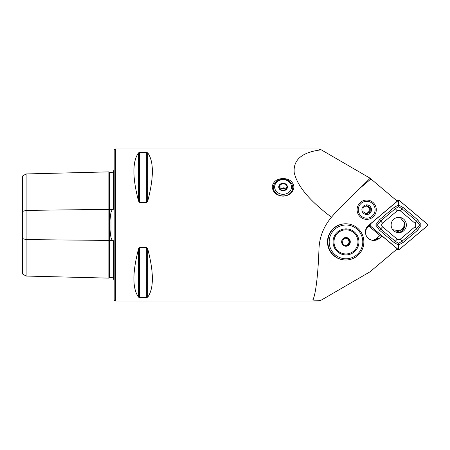 <?xml version="1.0" encoding="UTF-8"?>
<svg xmlns="http://www.w3.org/2000/svg" width="450" height="450" viewBox="0 0 450 450"><rect width="100%" height="100%" fill="white"/><g stroke="black" fill="none" stroke-linecap="round" stroke-linejoin="round"><path stroke-width="0.67" d="M113.704 278.224L113.231 277.757L109.373 277.661A0.484 0.484 0 0 0 108.877 278.128L26.117 276.053L22.5 273.96L22.5 211.438L26.117 210.392L108.877 209.351L112.213 209.554L110.998 212.484C109.434 220.804 109.434 229.146 110.998 237.516L112.213 240.446L113.231 240.519L113.704 241.942L113.704 279.382A2.413 2.413 0 0 1 114.188 279.675M112.213 209.554L113.231 209.481L113.704 208.058L113.704 170.618A2.413 2.413 0 0 0 114.188 170.325M108.877 278.128L108.877 171.872A0.484 0.484 0 0 0 109.373 172.339L113.231 172.243L113.704 171.776M283.078 178.532C276.643 178.819 273.026 181.643 272.222 186.998C273.021 192.594 276.637 195.643 283.078 196.149C289.502 195.649 293.124 192.6 293.934 187.014C293.141 181.648 289.519 178.819 283.078 178.532M327.488 241.892A18.096 17.994 -90 0 1 345.651 223.796A18.096 17.994 90 0 0 337.033 257.867A18.096 17.994 90 0 0 345.482 259.988A18.096 17.994 -90 0 1 327.488 241.892M373.039 240.396A8.443 8.398 90 0 0 377.657 238.455A7.481 7.436 -90 0 1 371.244 240.024M379.98 235.519L376.493 238.455A7.481 7.436 -90 0 1 372.296 240.182M313.791 297.501L313.791 300.161L320.996 300.274L370.007 271.822L397.271 248.822L382.106 236.025L379.221 238.455A8.443 8.398 -90 0 1 365.423 231.986A8.443 8.398 -90 0 1 368.421 225.518L397.271 201.178L370.941 178.965L359.803 188.37M357.098 209.706A9.652 9.596 -90 0 1 366.694 200.053A9.652 9.596 -90 0 1 376.29 209.706A9.652 9.596 -90 0 1 366.694 219.358A9.652 9.596 -90 0 1 357.098 209.706M113.704 261.281L113.704 246.713L113.704 261.281M113.704 203.287L113.704 188.719L113.704 203.287M115.391 300.999L115.391 149.001A1.204 1.204 0 0 0 114.188 150.204L114.188 299.796A1.204 1.204 0 0 0 115.391 300.999L318.623 300.999L320.996 300.274M139.584 247.652L139.584 297.546L138.538 297.141L138.538 248.906C132.368 272.548 132.368 288.624 138.538 297.141L139.584 297.546L146.689 297.546L147.735 297.141C153.906 288.624 153.906 272.548 147.735 248.906L146.689 247.652L139.584 247.652L138.538 248.906L138.876 248.13M138.538 152.859C132.368 161.376 132.368 177.452 138.538 201.094L139.584 202.348L146.689 202.348L147.735 201.094C153.906 177.452 153.906 161.376 147.735 152.859L146.689 152.454L139.584 152.454L138.538 152.859L138.538 201.094M313.791 300.161L312.711 299.976M115.391 149.001L318.623 149.001L321.249 149.828C302.169 152.123 293.152 159.671 294.204 172.479C297.146 185.934 309.577 200.835 331.493 217.181C323.578 226.597 319.404 237.246 318.966 249.126C318.173 274.404 315.461 296.421 312.716 299.953M147.398 248.124L147.735 248.906L147.735 297.141M147.735 152.859L147.735 201.094L147.398 201.876M380.559 236.008L382.106 236.025M22.5 211.438L22.5 176.04L26.117 173.947L108.877 171.872M26.117 276.053L26.117 239.608L112.213 240.446M22.5 238.562L26.117 239.608L26.117 173.947M321.249 149.828L370.159 178.239L335.784 212.164L331.493 217.181M365.439 232.515A7.481 7.436 -90 0 1 368.094 226.997L368.989 226.243M369.793 178.464L370.159 178.239L370.941 178.965M345.864 223.796L345.814 223.796A18.096 17.994 90 0 0 337.365 257.867A18.096 17.994 90 0 0 345.836 259.988L345.864 259.988A18.096 17.994 90 0 0 354.313 225.911A18.096 17.994 90 0 0 328.399 237.51A18.096 17.994 90 0 0 345.864 259.988M338.102 256.804A16.892 16.796 90 0 0 360.821 249.817A16.892 16.796 90 0 0 353.874 226.974A16.892 16.796 90 0 0 331.161 233.961A16.892 16.796 90 0 0 338.102 256.804M352.074 230.383A13.027 12.96 90 0 0 334.547 235.772A13.027 12.96 90 0 0 339.907 253.395A13.027 12.96 90 0 0 357.429 248.006A13.027 12.96 90 0 0 352.074 230.383M342.624 244.215A3.617 3.6 90 0 0 343.007 244.609M345.184 245.503A3.617 3.6 90 0 0 346.725 238.534A3.617 3.6 90 0 0 344.531 238.371M345.926 229.826A12.066 11.998 90 0 0 341.409 253.08A12.066 11.998 90 0 0 345.926 253.952M341.483 253.08A12.066 11.998 90 0 0 357.744 244.187A12.066 11.998 90 0 0 345.966 229.826A12.066 11.998 90 0 0 341.483 253.08M342.09 240.328L345.364 237.752L349.217 239.31L349.802 243.45L346.528 246.026L344.543 245.244L342.675 244.468L342.09 240.328M347.574 237.859A4.343 4.32 90 0 0 341.955 240.266A4.343 4.32 90 0 0 344.351 245.919A4.343 4.32 90 0 0 349.971 243.512A4.343 4.32 90 0 0 347.574 237.859M346.151 245.88L349.239 243.45L348.654 239.31L345.161 237.898M349.239 243.45L349.802 243.45M348.654 239.31L349.217 239.31M289.209 192.026A8.443 7.312 0 0 0 288.883 181.688A8.443 7.312 0 0 0 276.947 181.969A8.443 7.312 0 0 0 277.267 192.308A8.443 7.312 0 0 0 289.209 192.026M276.069 181.856A9.652 8.359 180 0 1 286.65 179.837A9.652 8.359 180 0 1 292.731 187.605A9.652 8.359 180 0 1 290.081 193.348A9.652 8.359 180 0 1 279.506 195.368A9.652 8.359 180 0 1 273.426 187.605A9.652 8.359 180 0 1 276.069 181.856M280.209 189.309A3.617 3.133 180 0 1 280.451 189.067A3.617 3.133 180 0 1 282.049 188.218L279.951 189.062M282.105 190.603L279.073 188.111L280.046 184.59L284.051 183.561L287.083 186.053L286.11 189.568L282.105 190.603M286.228 189.585A4.343 3.763 180 0 1 280.091 189.731A4.343 3.763 180 0 1 279.923 184.41A4.343 3.763 180 0 1 286.065 184.269A4.343 3.763 180 0 1 286.228 189.585M286.161 189.433L285.564 188.944A3.617 3.133 180 0 1 286.127 189.534M282.049 188.218A3.617 3.133 180 0 1 285.564 188.944L284.051 187.701L282.049 188.218M284.051 187.701L284.051 183.561M280.046 188.73L280.046 184.59M280.536 189.591A3.617 3.133 180 0 1 285.778 189.737M393.846 219.133A7.661 7.616 90 0 0 398.745 232.661A7.661 7.616 90 0 0 405.906 222.379A7.661 7.616 90 0 0 393.846 219.133M397.946 232.616A7.661 7.616 90 0 0 404.128 221.94M397.204 239.186A2.413 2.402 90 0 0 400.286 239.186L414.911 226.851A2.413 2.402 90 0 0 414.911 223.149L400.286 210.814A2.413 2.402 90 0 0 397.204 210.814L382.579 223.149A2.413 2.402 90 0 0 382.579 226.851L397.204 239.186L395.263 241.312L398.531 243.326L401.895 241.312L400.286 239.186M398.126 249.48A0.968 0.962 90 0 0 399.364 249.48L427.5 225.737A0.968 0.962 90 0 0 427.5 224.263L399.364 200.52A0.968 0.962 90 0 0 398.126 200.52L369.99 224.263A0.968 0.962 90 0 0 369.99 225.737L398.126 249.48L396.529 249.48A0.968 0.962 90 0 0 397.142 249.705L398.745 249.705M368.286 225.636A0.968 0.962 90 0 0 368.387 225.737L380.576 236.025M398.745 200.295L397.142 200.295A0.968 0.962 90 0 0 396.529 200.52L396.506 200.537M427.472 224.297L399.33 200.559A0.917 0.911 90 0 0 398.16 200.559L370.024 224.297A0.917 0.911 90 0 0 370.024 225.703L398.16 249.441A0.917 0.911 90 0 0 399.33 249.441L427.472 225.703A0.917 0.911 90 0 0 427.472 224.297L426.825 225L427.472 225.703M398.531 243.326L398.52 245.002L394.183 242.606L379.558 230.265L375.728 225L379.558 219.735L394.183 207.394L398.52 204.998L402.975 207.394L417.6 219.735L421.228 225L417.6 230.265L402.975 242.606L398.52 245.002L398.689 248.743L399.33 249.441M402.975 242.606L401.895 241.312L416.52 228.971L419.586 225L426.825 225M419.586 225L416.52 221.029L401.895 208.688L398.531 206.674L395.263 208.688L380.638 221.029L377.409 225L370.553 225L370.024 225.703M398.531 206.674L398.689 201.257L398.16 200.559M377.409 225L380.638 228.971L382.579 226.851M366.058 213.615L369.225 211.894L369.338 207.714L367.571 206.623A3.617 3.6 -90 0 1 365.563 213.322M358.296 209.475A8.443 8.398 -90 0 1 366.924 201.263A8.443 8.398 -90 0 1 375.086 209.936A8.443 8.398 -90 0 1 366.463 218.149A8.443 8.398 -90 0 1 358.296 209.475M362.97 211.697L366.514 213.885L370.164 211.894L370.282 207.714L366.739 205.526L363.082 207.518L362.97 211.697M371.492 209.835A4.826 4.798 -90 0 1 366.559 214.526A4.826 4.798 -90 0 1 361.896 209.571A4.826 4.798 -90 0 1 366.823 204.879A4.826 4.798 -90 0 1 371.492 209.835M365.664 206.083A3.617 3.6 -90 0 1 367.571 206.623L366.227 205.791M369.338 207.714L370.282 207.714M369.225 211.894L370.164 211.894M392.743 229.714L399.836 230.822L403.774 227.126L404.291 222.564L400.252 217.491M399.836 230.822L395.916 232.116M403.836 226.991A8.685 8.64 -90 0 1 401.113 231.536M110.998 237.516L110.998 212.484M109.373 172.339L109.373 277.661M376.493 238.455L379.221 238.455M113.231 277.757L113.231 240.519M113.231 209.481L113.231 172.243M146.689 247.652L146.689 297.546M139.584 152.454L139.584 202.348M146.689 152.454L146.689 202.348M368.387 225.737L369.99 225.737M396.529 200.52L398.126 200.52M398.689 248.743L398.16 249.441M370.553 225L370.024 224.297M398.689 201.257L399.33 200.559M379.558 230.265L380.638 228.971L395.263 241.312L394.183 242.606M379.558 219.735L382.579 223.149M394.183 207.394L397.204 210.814M402.975 207.394L400.286 210.814M417.6 219.735L414.911 223.149M417.6 230.265L414.911 226.851"/></g></svg>
